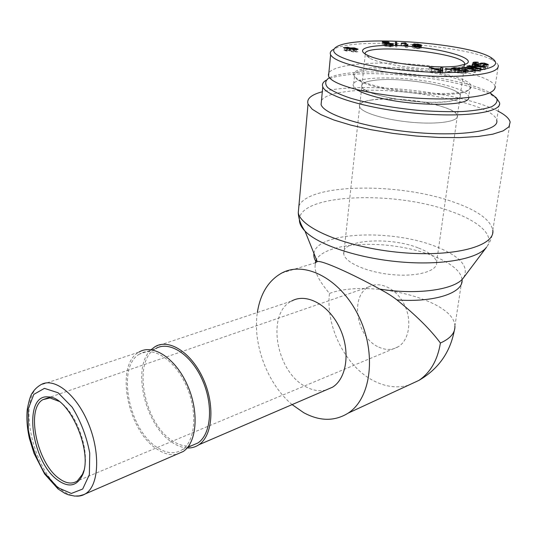 <?xml version="1.0" encoding="UTF-8"?>
<svg xmlns="http://www.w3.org/2000/svg" width="537" height="537" viewBox="0 0 537 537"><rect width="100%" height="100%" fill="white"/><g stroke="black" fill="none" stroke-linecap="round" stroke-linejoin="round"><path stroke-width="0.4" stroke-dasharray="2.69 2.01" d="M58.916 401.307C76.16 411.543 90.424 451.14 83.785 470.768M378.833 347.137C385.821 350.312 392.272 350.191 398.186 346.774C409.261 340.196 412.295 320.515 404.334 304.607C396.514 288.617 379.954 280.643 368.879 286.865C349.426 296.142 356.474 337.78 378.833 347.137M76.328 496.128C71.508 495.812 66.521 493.684 61.372 489.737C32.005 468.828 17.285 397.662 40.275 385.089L139.043 352.071C114.522 364.73 127.437 431.184 157.428 449.409C164.188 453.852 170.645 455.47 176.801 454.268M418.625 248.054C429.593 252.35 435.581 257.102 436.581 262.311C437.917 270.943 417.766 276.978 392.628 274.682C367.509 272.494 344.996 262.653 343.761 254.028C340.096 239.683 389.667 236.246 418.625 248.054M437.836 105.339C449.55 108.588 456.074 111.971 457.403 115.502C459.283 121.349 438.44 124.732 411.892 122.322C385.365 119.993 361.267 112.595 359.622 106.776C355.226 97.049 406.939 96.459 437.836 105.339M187.158 447.972C182.486 447.697 177.747 446.005 172.934 442.897C145.178 426.291 131.176 367.288 151.085 349.721M191.649 445.65C185.721 446.831 179.512 445.341 173.021 441.179C144.084 424.096 131.894 360.817 155.663 348.62L139.748 353.97C152.991 345.734 174.659 359.656 186.124 385.338C197.764 410.906 195.636 440.971 182.271 449.67C174.961 454.268 166.705 453.604 157.509 447.677C128.632 430.184 116.167 366.167 139.748 353.97M325.865 390.063C319.522 391.533 312.97 390.493 306.218 386.949C276.119 372.524 265.795 313.534 291.658 301.035L154.965 346.741M292.108 404.603C267.433 384.009 252.43 343.902 257.357 312.507M408.382 385.264C397.367 388.278 386.096 386.942 374.584 381.257C345.902 367.395 325.523 326.973 329.463 293.45C318.75 280.589 314.004 271.071 315.232 264.889L316.239 262.022M454.242 330.866L454.906 326.073C454.342 299.505 368.671 278.602 329.463 293.45M498.141 111.199C490.348 107.199 480.044 103.513 467.224 100.144C421.209 87.853 351.916 83.644 322.307 91.753M371.06 100.036C396.709 95.317 455.987 105.601 457.403 115.502C459.283 121.349 438.44 124.732 411.892 122.322C385.365 119.993 361.267 112.595 359.622 106.776C358.844 103.675 362.656 101.426 371.06 100.036M373.235 80.49C398.998 76.294 458.705 86.249 460.249 95.445C462.209 100.882 441.273 103.883 414.53 101.459C387.808 99.11 363.495 92.075 361.79 86.658C360.978 83.772 364.791 81.718 373.235 80.49C398.998 76.294 458.705 86.249 460.249 95.445C460.9 97.935 457.712 99.828 450.691 101.124C426.15 106.178 362.455 95.539 361.79 86.658C360.978 83.772 364.791 81.718 373.235 80.49M329.496 77.744C333.296 75.831 339.008 74.388 346.62 73.394C385.089 67.931 465.451 78.462 489.986 92.8M497.034 98.889L491.845 95.217C466.599 80.355 384.237 69.528 344.687 75.207C335.954 76.355 329.678 78.087 325.858 80.402L328.335 78.395M321.488 100.426C324.093 96.626 331.248 93.854 342.968 92.109C389.587 84.228 493.53 102.164 496.725 120.295L499.491 102.554M468.808 97.593L468.741 96.405C467.109 92.512 459.303 88.753 445.334 85.115C408.852 75.287 348.218 75.475 353.433 86.115L356.628 89.478M464.847 64.514L462.975 66.454L455.228 68.474C434.863 71.81 382.854 65.44 369.543 58.117L365.227 54.74L365.059 53.881M416.685 48.364L419.397 48.035L416.806 47.316L413.967 47.511L416.685 48.364L416.947 46.276M421.357 44.974L421.068 47.276L415.678 46.437L413.785 47.048L417.195 47.108L421.162 48.283C420.88 48.746 419.39 48.854 416.685 48.599C414.061 48.33 412.537 47.88 412.107 47.249L413.745 46.189L417.249 46.296L421.068 47.276M413.946 45.766L413.785 47.048M415.967 44.141L415.678 46.437M419.068 44.517L418.779 46.813M419.672 44.819L419.384 47.122M397.024 44.752L396.756 47.075L395.433 47.014L395.111 44.49L395.688 44.517M395.709 44.685L395.433 47.014M396.44 44.725L396.756 47.075M395.386 42.195L395.111 44.49M349.131 50.606L347.211 49.975L344.64 50.095L346.533 50.726L349.131 50.606L349.325 48.679L349.144 50.505M356.393 51.431L353.856 50.626L350.554 50.894L353.098 51.579L356.393 51.431L356.581 49.592M349.815 48.592L349.567 51.008L346.372 51.035L343.163 50.136L347.446 49.679L350.05 50.35L354.051 50.324L357.837 51.599C357.273 52.069 355.615 52.163 352.869 51.881L349.567 51.008M350.205 48.86L350.05 50.35M435.876 69.541L435.608 71.575L440.857 73.267L440.508 71.75L435.608 71.575M441.159 71.018L440.857 73.267M440.904 70.099L440.562 72.663M440.85 69.192L440.508 71.75M440.676 67.944L440.34 70.488L441.065 70.515M440.749 69.192L440.454 71.414L440.34 70.488M434.688 69.179L434.42 71.206L440.454 71.414M431.345 68.172L431.09 70.159L434.42 71.206M429.251 67.534L428.915 70.085L431.09 70.159M440.709 71.005L440.367 73.582L428.915 70.085M442.79 71.079L442.448 73.65L440.367 73.582M442.36 71.065L442.448 73.65M455.342 69.575L455.047 71.656L459.571 71.824L454.846 72.133L450.952 70.938L453.933 70.146L464.982 71.421L467.539 72.69L464.975 73.468L457.242 72.797L463.753 73.099L465.613 72.542L463.565 71.549L455.269 70.522L453.1 71.059L455.047 71.656M458.618 69.374L458.323 71.448M453.382 69.038L453.1 71.059M465.633 69.689L465.277 72.22M458.531 70.448L458.229 72.609M457.598 70.253L457.242 72.797M451.302 68.407L450.952 70.938M455.201 69.588L454.846 72.133M459.927 69.293L459.571 71.824M478.219 62.601L477.97 65.051L474.319 65.521L476.634 66.313L478.823 66.273L480.763 65.527L484.079 65.561L487.918 66.95C487.636 67.541 486.066 67.675 483.219 67.373L483.159 67.031L486.186 66.756L484.119 65.903L482.776 65.836L480.461 66.669L476.702 66.662L472.567 65.178C472.916 64.514 474.701 64.359 477.91 64.715M483.139 63.393L482.776 65.836M483.522 64.574L483.159 67.031M483.582 64.917L483.219 67.373M480.964 64.178L480.763 65.527M479.105 64.353L478.823 66.273M478.326 62.607L477.97 65.051M475.936 66.474L475.628 68.608L483.374 69.401L477.084 67.897L475.628 68.608M483.696 67.206L483.374 69.401M481.199 66.346L480.837 68.83M477.44 65.427L477.084 67.897M472.198 64.151L471.842 66.622L472.446 66.333L485.179 69.508L484.582 69.81L468.378 68.273L473.896 68.441L475.701 67.561L471.842 66.622M472.741 64.286L472.446 66.333M475.863 66.46L475.701 67.561M474.205 66.306L473.896 68.441M469.345 65.85L469.043 67.957M468.734 65.789L468.378 68.273M484.951 67.326L484.582 69.81M485.549 67.024L485.179 69.508M466.975 66.138L466.619 68.629L467.606 68.447L480.628 71.307L465.223 70.038L475.5 72.307L474.513 72.502L461.431 69.609L476.836 70.877L466.619 68.629M467.908 66.34L467.606 68.447M477.151 68.709L476.836 70.877M462.8 67.32L462.505 69.407M461.786 67.098L461.431 69.609M474.883 69.971L474.513 72.502M475.869 69.783L475.5 72.307M465.525 67.924L465.223 70.038M479.95 68.998L479.581 71.508M480.998 68.796L480.628 71.307M445.502 68.924L445.153 71.475L450.107 71.441L451.107 71.851L446.153 71.884L445.153 71.475M450.395 69.313L450.107 71.441M446.502 69.333L446.153 71.884M451.456 69.307L451.107 71.851M384.969 43.719L384.707 46.048L389.795 46.605L391.426 46.283L387.016 45.336L383.754 45.484L382.008 44.135L388.217 44.256L388.895 44.571L383.915 44.47L384.787 45.175L386.794 45.054L393.111 46.37L390.399 46.88L384.707 46.048M385.009 43.208L384.787 45.175M384.062 43.161L383.915 44.47M389.164 42.262L388.895 44.571M388.446 42.248L388.217 44.256M382.27 41.826L382.008 44.135M384.022 43.161L383.754 45.484M385.559 43.229L385.298 45.551M386.486 44.135L386.271 46.048M405.529 44.47L405.435 45.195L407.617 47.706L405.932 47.578L404.247 45.618L400.971 45.444L405.435 45.195M407.898 45.383L407.617 47.706M404.576 43.376L404.361 45.115M401.246 43.141L400.971 45.444M401.495 43.437L401.22 45.739M404.522 43.322L404.247 45.618M406.214 45.262L405.932 47.578M446.589 75.912C409.953 66.326 349.164 66.286 354.44 76.543C355.044 78.019 356.937 79.57 360.119 81.201C379.33 92.277 455.181 99.05 467.499 90.787C469.694 89.632 470.566 88.33 470.123 86.866C468.465 83.114 460.618 79.463 446.589 75.912M447.442 74.663C468.318 80.094 475.453 85.128 468.855 89.773C456.336 98.184 378.726 91.256 359.146 79.986C348.211 73.227 353.661 69.058 375.497 67.487C395.991 66.413 426.237 69.414 447.442 74.663M328.537 76.227C324.502 66.252 363.119 61.01 406.449 63.822C449.751 66.474 492.134 76.637 495.141 86.303L498.316 65.601M498.242 65.339C497.665 63.614 495.732 61.869 492.429 60.09C465.404 44.692 351.406 36.925 332.94 49.686L336.155 47.055M462.021 279.462L462.008 279.347C460.578 265.191 428.868 250.604 393.567 245.993C358.273 241.247 323.388 246.825 316.434 259.586M315.34 262.808L315.232 264.889M313.957 253.41C316.36 231.984 390.902 228.681 435.373 246.349C460.061 256.068 469.472 266.493 463.612 277.629M298.874 206.114C308.171 183.594 397.649 182.244 452.55 201.697C477.044 210.128 490.462 219.633 492.805 230.205C492.416 236.589 490.301 242.281 486.462 247.282C495.584 235.709 478.883 220.935 449.959 211.054C393.212 190.313 299.196 194.045 299.418 219.714M419.619 46.417L419.404 48.108M417.095 45.007L416.806 47.316M414.175 45.826L413.967 47.511M417.511 44.229L417.249 46.296M413.805 45.726L413.745 46.189M412.356 44.746L412.08 46.981M416.981 46.276L416.685 48.599M421.451 45.967L421.162 48.283M417.45 45.048L417.195 47.108M417.39 44.215L417.108 46.511M347.459 47.565L347.211 49.975M344.882 47.679L344.64 50.095M346.748 48.625L346.533 50.726M354.111 48.216L353.856 50.626M350.815 48.364L350.567 50.78M353.319 49.478L353.098 51.579M353.124 49.458L352.869 51.881M354.266 48.236L354.051 50.324M347.661 47.585L347.446 49.679M346.613 48.612L346.372 51.035M438.951 70.475L438.675 72.542M455.624 67.998L455.269 70.522M463.921 69.018L463.565 71.549M464.062 70.965L463.753 73.099M465.337 70.918L464.975 73.468M465.257 69.495L464.982 71.421M454.208 68.192L453.933 70.146M472.909 62.829L472.567 65.178M477.064 64.198L476.702 66.662M480.823 64.212L480.461 66.669M484.481 63.46L484.119 65.903M486.435 65.071L486.186 66.756M488.287 64.5L487.918 66.95M484.387 63.447L484.079 65.561M476.943 64.185L476.634 66.313M474.554 63.735L474.319 65.38M480.393 66.89L480.078 69.051M390.668 44.551L390.399 46.88M393.259 44.289L392.983 46.612M392.769 44.45L392.587 46.001M387.029 43.014L386.794 45.054M387.284 43.02L387.016 45.336M391.292 43.678L391.023 45.994M390.037 44.531L389.795 46.605M368.879 286.865L47.84 397.951M398.186 346.774L77.315 480.964M365.227 54.74L343.761 254.028M464.626 64.588L436.581 262.311M182.271 449.67L187.675 447.355M281.656 273.098L315.87 262.647M454.906 326.073L462.008 279.347L463.438 277.864M492.805 230.205L510.15 122.094M490.033 92.827L491.845 95.217M462.975 66.454L466.405 63.849M369.543 58.117L367.066 54.982M419.686 45.719L419.397 48.035M414.188 45.826L413.973 47.585M412.107 47.249L412.389 44.94M421.149 48.182L421.417 46.048M344.814 48.317L344.626 50.196M356.588 49.592L356.407 51.31M350.742 49.042L350.554 50.894M440.964 70.307L440.615 72.878M465.613 72.542L465.848 70.884M467.539 72.69L467.875 70.36M472.567 65.353L472.922 62.903M486.18 66.608L486.549 64.158M487.911 66.796L488.24 64.601M474.319 65.521L474.58 63.742M393.111 46.37L393.366 44.202M391.426 46.283L391.627 44.551M467.499 90.787L468.855 89.773M360.119 81.201L359.146 79.986M354.44 76.543L353.433 86.115M470.123 86.866L468.741 96.405M492.429 60.09L490.12 57.016"/><path stroke-width="0.81" d="M83.785 470.768L82.49 474.285L77.315 480.964C72.045 484.408 65.937 483.555 58.989 478.4C36.919 462.968 25.655 409.1 42.819 399.689L49.988 397.937L58.916 401.307M57.754 480.145C68.427 487.73 76.516 486.334 82.033 475.95C94.056 453.463 69.394 396.272 48.417 396.944C22.554 393.493 30.777 461.431 57.754 480.145M176.801 454.268L183.224 451.496C197.086 442.448 199.308 411.214 187.205 384.653C175.284 357.971 152.783 343.539 139.043 352.071M151.085 349.721L154.965 346.741C168.819 338.223 191.34 352.359 203.174 378.652C215.183 404.831 212.8 435.722 198.831 444.777C195.334 447.113 191.44 448.18 187.158 447.972M155.663 348.62C169.021 340.398 190.709 354.031 202.087 379.337C213.639 404.536 211.35 434.265 197.885 442.978L191.649 445.65M291.658 301.035C306.191 292.746 328.516 304.452 339.485 327.456C350.634 350.346 347.083 378.209 332.551 387.184L325.865 390.063M257.357 312.507C260.304 293.712 268.406 280.582 281.656 273.098C304.855 260.418 340.693 278.837 358.649 316.085C376.88 353.178 371.228 398.306 348.198 413.114C334.618 421.505 319.777 421.357 303.673 412.671L292.108 404.603M313.957 253.41C313.507 256.162 314.266 259.035 316.239 262.022L317.28 261.673C320.542 259.539 352.843 274.132 379.74 289.081C386.794 292.806 392.534 296.424 396.95 299.928C416.135 315.387 430.62 329.752 440.414 343.015C437.581 360.159 430.406 372.618 418.887 380.404L408.382 385.264M440.414 343.015C450.442 338.478 455.275 332.833 454.906 326.073M322.307 91.753C311.165 94.72 306.412 98.821 308.043 104.057L312.205 109.212L320.898 114.616L333.927 120.013L350.829 125.128L370.852 129.672L392.983 133.377L416.027 136.029L438.716 137.459L459.773 137.606L478.078 136.485L492.738 134.19L503.142 130.88L508.955 126.772L510.15 122.094C509.244 118.523 505.243 114.891 498.141 111.199M489.986 92.8L496.443 97.922C498.014 101.231 496.369 104.178 491.516 106.776C484.763 109.051 475.178 110.635 462.746 111.515C448.979 111.924 433.896 111.508 417.504 110.273C391.909 107.689 369.731 103.701 350.956 98.311C340.216 94.727 332.477 91.149 327.724 87.578C324.851 84.141 325.053 81.08 328.335 78.395L329.496 77.744M325.858 80.402C322.878 82.255 321.858 84.383 322.777 86.779C325.858 96.358 368.912 109.152 417.377 113.421C465.881 117.804 502.793 112.152 499.491 102.554L497.034 98.889M496.725 120.295C499.9 130.518 463.129 136.794 414.947 132.438C366.798 128.195 324.093 114.831 321.092 104.621L321.488 100.426M356.628 89.478C360.099 91.814 365.771 94.096 373.658 96.311C407.966 106.467 469.841 106.977 468.808 97.593M365.059 53.881C364.086 42.799 462.082 52.317 464.767 63.621L464.847 64.514M458.209 65.964L466.405 63.849C476.453 58.661 445.374 49.37 411.362 46.457C377.243 43.289 351.775 47.531 367.066 54.982C381.122 62.681 436.608 69.454 458.209 65.964M357.42 62.614C336.511 56.902 329.423 51.713 336.155 47.055C354.098 34.831 464.686 42.463 490.12 57.016C502.867 64.655 493.369 69.696 461.625 72.139C430.513 73.878 383.955 69.461 357.42 62.614M417.538 44.007L421.357 44.974L415.967 44.141L414.074 44.746L417.484 44.806L421.451 45.967C421.176 46.43 419.686 46.531 416.981 46.276C414.349 46.014 412.819 45.564 412.389 44.94L414.034 43.886L417.511 44.229M397.024 44.752L395.709 44.685L395.386 42.195L396.689 42.255L397.024 44.752M353.124 49.458L343.412 47.719L347.694 47.269L350.299 47.941L354.299 47.914L358.092 49.182C357.528 49.646 355.87 49.74 353.124 49.458M440.676 67.944L442.683 68.018L442.79 71.079L440.709 71.005L429.251 67.534L431.419 67.615L434.755 68.649L440.796 68.864L440.676 67.944M455.403 69.119L459.927 69.293L455.201 69.588L451.302 68.407L454.282 67.628L465.344 68.897L467.902 70.152L465.337 70.918L457.598 70.253L464.116 70.555L465.975 70.011L463.921 69.018L455.624 67.998L453.456 68.528L455.403 69.119L455.342 69.575M472.922 62.735C473.272 62.077 475.05 61.923 478.266 62.279L474.674 62.93L476.99 63.856L479.179 63.816L481.125 63.091L484.441 63.124L488.287 64.5C488.005 65.084 486.435 65.219 483.582 64.917L483.522 64.574L486.549 64.306L484.481 63.46L483.139 63.393L480.823 64.212L477.064 64.198L472.909 62.829M472.198 64.151L472.802 63.869L485.549 67.024L484.951 67.326L468.734 65.789L474.258 65.957L476.064 65.091L472.198 64.151M466.975 66.138L467.962 65.957L480.998 68.796L465.579 67.528L475.869 69.783L474.883 69.971L461.786 67.098L477.198 68.367L466.975 66.138M445.502 68.924L450.456 68.904L451.456 69.307L446.502 69.333L445.502 68.924M390.668 44.551L384.969 43.719L390.063 44.282L391.695 43.96L391.292 43.678L387.284 43.02L384.022 43.161L382.27 41.826L388.479 41.953L389.164 42.262L384.177 42.161L385.049 42.859L392.862 43.678L393.259 44.289L390.668 44.551M405.717 42.9L407.898 45.383L406.214 45.262L404.522 43.322L401.246 43.141L405.717 42.9L405.529 44.47M416.974 46.048L419.686 45.719L417.095 45.007L414.255 45.202L416.947 46.276M414.074 44.746L413.946 45.766M396.689 42.255L396.44 44.725M395.688 44.517L396.413 44.551M349.379 48.189L347.459 47.565L344.868 47.78L346.781 48.303L349.379 48.189L349.325 48.679L349.379 48.182M356.588 49.592L356.655 48.894L354.111 48.216L350.802 48.478L353.353 49.156L356.642 49.015L356.581 49.592M350.299 47.941L350.205 48.86M441.199 70.696L440.85 69.192L435.943 69.018L441.159 71.018M435.943 69.018L435.876 69.541M441.065 70.515L442.34 70.555L442.36 71.065M442.683 68.018L442.34 70.555M434.755 68.649L434.688 69.179M431.419 67.615L431.345 68.172M458.679 68.917L458.618 69.374M453.456 68.528L453.382 69.038M458.585 70.065L458.531 70.448M481.125 63.091L480.964 64.178M479.179 63.816L479.105 64.353M483.743 66.917L477.44 65.427L475.983 66.125L483.696 67.206M475.983 66.125L475.936 66.474M472.802 63.869L472.741 64.286M476.064 65.091L475.863 66.46M474.258 65.957L474.205 66.306M469.398 65.474L469.345 65.85M467.962 65.957L467.908 66.34M477.198 68.367L477.151 68.709M462.854 66.903L462.8 67.32M465.579 67.528L465.525 67.924M450.456 68.904L450.395 69.313M385.049 42.859L385.009 43.208M384.177 42.161L384.062 43.161M386.533 43.725L386.486 44.135M404.643 42.819L404.576 43.376M495.141 86.303C495.919 93.458 480.085 97.653 447.636 98.895C416.524 99.56 376.679 95.136 352.634 88.424C338.424 84.383 330.396 80.315 328.537 76.227L330.604 54.747C332.517 58.493 340.639 62.272 354.97 66.085C379.223 72.374 419.484 76.851 450.684 76.435C483.441 75.583 499.289 71.884 498.242 65.339M332.94 49.686C330.51 51.196 329.731 52.881 330.604 54.747M57.721 487.576L44.517 472.909C36.711 459.638 31.3 445.28 28.293 429.848L28.146 409.234L33.804 394.386L44.43 388.365L58.124 392.775L72.173 407.18C80.731 421.115 86.585 436.413 89.733 453.08L89.37 474.661L82.705 489.012L71.334 493.463L57.721 487.576M76.328 496.128C79.993 496.322 83.302 495.369 86.249 493.268C99.305 484.334 100.385 451.006 87.766 421.995C75.314 392.876 53.129 376.524 40.275 385.089C36.979 387.137 34.435 389.62 32.629 392.547C30.797 394.541 29.018 400.166 27.28 409.422C26.38 418.289 27.078 427.908 29.374 438.293L34.006 453.369L44.611 473.983L58.03 488.938L64.856 493.322L68.286 494.765L74.697 496.087L79.214 495.886L83.544 494.671L183.224 451.496M396.95 299.928C434.943 302.7 464.015 292.652 462.021 279.462M316.434 259.586L315.34 262.808M463.612 277.629L463.411 277.897C455.349 289.658 417.437 295.222 379.74 289.081M299.418 219.714C299.324 223.345 301.176 227.138 304.982 231.085C317.971 244.724 357.602 258.156 399.588 261.875C441.582 265.654 477.789 258.988 486.462 247.282L463.438 277.864M492.805 230.205C495.476 246.02 454.389 257.404 401.058 252.558C347.761 247.886 301.23 228.681 298.27 212.847L298.874 206.114M419.699 45.799L419.619 46.417M414.255 45.202L414.175 45.826M414.034 43.886L413.805 45.726M439.018 69.978L438.951 70.475M464.116 70.555L464.062 70.965M465.344 68.897L465.257 69.495M454.282 67.628L454.208 68.192M486.549 64.306L486.435 65.071M474.661 63.004L474.554 63.735M392.862 43.678L392.769 44.45M49.988 397.937L48.417 396.944M82.49 474.285L82.033 475.95M47.84 397.951L42.819 399.689M187.675 447.355L197.885 442.978M198.831 444.777L332.551 387.184M348.198 413.114L418.887 380.404C438.219 369.161 450.006 352.648 454.242 330.866M317.273 261.673L304.982 231.085C300.915 225.379 298.679 219.297 298.27 212.847L308.043 104.057M322.777 86.779L321.092 104.621M464.626 64.588L464.767 63.621M414.262 45.269L414.188 45.826M344.868 47.78L344.814 48.317M350.802 48.478L350.742 49.042M465.848 70.884L465.955 70.159M474.58 63.742L474.674 63.071M391.627 44.551L391.688 44.061"/></g></svg>
